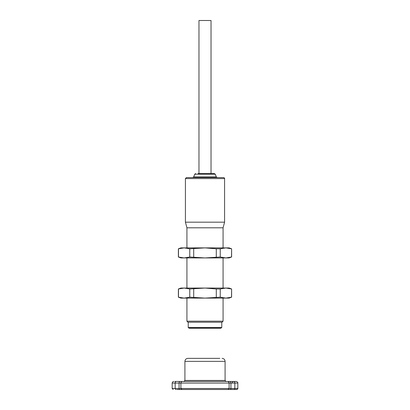<?xml version="1.0" encoding="UTF-8"?>
<svg xmlns="http://www.w3.org/2000/svg" width="410" height="410" viewBox="0 0 410 410"><rect width="100%" height="100%" fill="white"/><g stroke="black" fill="none" stroke-linecap="round" stroke-linejoin="round"><path stroke-width="0.61" d="M178.386 257.014L180.897 257.931L184.126 257.931L178.386 257.014L178.386 248.798L180.897 247.886L229.103 247.886L231.614 248.798L231.517 257.014L225.874 257.931L229.103 257.931L231.517 257.014M205 257.931L225.874 257.931L220.231 257.014L205 257.931L189.768 257.014L184.126 257.931L205 257.931M178.386 248.798L184.126 247.886L189.768 248.798L205 247.886L216.285 248.798L220.231 248.798L225.874 247.886L231.517 248.798M220.231 257.014L220.231 248.798M216.285 248.798L216.285 257.014M193.715 257.014L193.715 248.798M189.768 248.798L189.768 257.014M178.483 257.014L178.483 248.798M178.386 297.188L180.897 298.106L184.126 298.106L178.386 297.188L178.386 288.973L180.897 288.061L229.103 288.061L231.614 288.973L231.517 297.188L225.874 298.106L229.103 298.106L231.517 297.188M205 298.106L225.874 298.106L220.231 297.188L205 298.106L189.768 297.188L184.126 298.106L205 298.106M178.386 288.973L184.126 288.061L189.768 288.973L205 288.061L216.285 288.973L220.231 288.973L225.874 288.061L231.517 288.973M220.231 297.188L220.231 288.973M216.285 288.973L216.285 297.188M193.715 297.188L193.715 288.973M189.768 288.973L189.768 297.188M178.483 297.188L178.483 288.973M223.076 321.189L222.056 322.209L187.944 322.209L186.924 321.189L223.076 321.189L223.076 298.106M186.924 247.886L186.924 227.801L223.076 227.801L223.076 247.886M223.076 257.931L223.076 288.061M224.583 178.586C224.726 178.191 224.393 177.858 223.578 177.581L186.422 177.581L185.417 178.586L224.583 178.586L224.583 222.174L185.417 222.174L186.924 227.801M188.226 322.209L188.226 327.534L221.774 327.534L221.774 322.209M221.364 327.938L188.636 327.938L189.348 328.236L220.652 328.236L221.774 327.534M197.994 173.563L212.006 173.563M198.973 173.563L198.973 20.5L211.027 20.5L211.027 173.563M176.31 381.464A1.609 1.138 90 0 0 175.172 383.073L179.062 383.073A1.609 1.138 -90 0 1 180.2 381.464L174.788 381.464L183.911 381.464L184.915 380.459L184.915 361.379L225.085 361.379L225.085 380.459L226.089 381.464L231.629 381.464M205 358.366L187.923 358.366L205 358.366M178.37 381.464L176.689 381.464M233.69 381.464A1.609 1.138 90 0 1 234.827 383.073L237.831 383.073C237.441 382.638 238.656 382.468 236.221 381.464L229.8 381.464A1.609 1.138 90 0 1 230.938 383.073L180.897 383.073L180.897 388.495L179.062 388.495L179.062 383.073L180.897 383.073C180.989 382.094 181.527 381.561 182.501 381.464L226.976 381.464M190.137 358.366L219.862 358.366M221.861 389.5L233.31 389.5M188.948 389.5L176.689 389.5M234.115 389.5L236.826 389.5C237.713 389.039 238.046 388.706 237.831 388.495L230.938 388.495L230.938 383.073L234.827 383.073L234.827 388.495A1.004 0.712 90 0 1 234.115 389.5L182.419 389.5M218.258 358.366L191.742 358.366M195.652 173.563L194.714 174.214L215.286 174.214L214.348 173.563L212.431 173.563M194.714 174.214L193.694 176.93L216.306 176.93L217.244 177.581M184.915 380.459L225.085 380.459M173.778 381.464C174.132 381.443 172.589 381.167 172.169 383.073L175.172 383.073L175.172 388.495A1.004 0.712 90 0 0 175.885 389.5M179.775 389.5A1.004 0.712 -90 0 1 179.062 388.495L172.169 388.495L173.174 389.5M230.225 389.5A1.004 0.712 90 0 0 230.938 388.495L229.103 388.495L228.098 389.5M181.902 389.5L180.897 388.495L229.103 388.495L229.103 383.073C229.169 382.274 228.636 381.741 227.499 381.464M231.614 257.014L231.614 248.798M231.614 297.188L231.614 288.973M186.924 257.931L186.924 288.061M186.924 298.106L186.924 321.189M223.076 227.801L224.583 222.174M185.417 178.586L185.417 222.174M188.636 327.938L188.226 327.534M193.694 176.93L192.756 177.581M215.286 174.214L216.306 176.93M225.085 361.379C224.911 359.549 223.906 358.545 222.076 358.366M184.915 361.379C185.089 359.549 186.094 358.545 187.923 358.366M232.306 382.468L233.31 381.464M229.8 381.464L222.174 381.464M172.169 383.073L172.169 388.495M237.831 383.073L237.831 388.495"/></g></svg>
